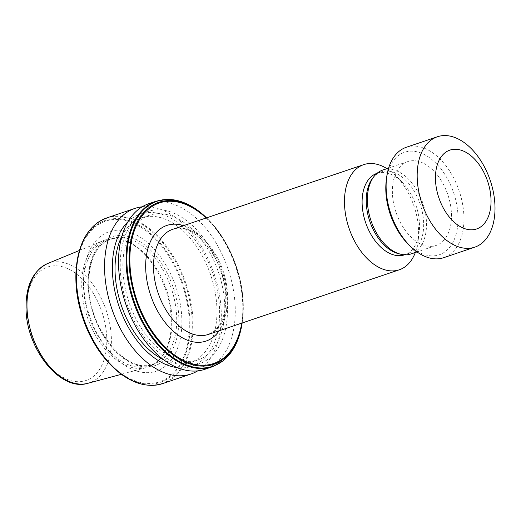 <?xml version="1.0" encoding="UTF-8"?>
<svg xmlns="http://www.w3.org/2000/svg" width="521" height="521" viewBox="0 0 521 521"><rect width="100%" height="100%" fill="white"/><g stroke="black" fill="none" stroke-linecap="round" stroke-linejoin="round"><path stroke-width="0.39" stroke-dasharray="2.6 1.95" d="M372.873 177.889A43.015 26.604 -108.7 0 1 381.157 171.917A43.015 26.604 -108.7 0 1 423.638 222.571A43.015 26.604 -108.7 0 1 408.744 253.401A43.015 26.604 -108.7 0 1 398.539 253.688M377.028 173.317A43.015 26.604 -108.7 0 1 402.134 182.207A43.015 26.604 -108.7 0 1 419.503 223.971A43.015 26.604 -108.7 0 1 419.158 232.483A43.015 26.604 -108.7 0 1 404.615 254.802L408.744 253.401M386.947 168.641A55.506 34.321 -108.7 0 1 396.129 176.105A55.506 34.321 -108.7 0 1 418.539 229.995A55.506 34.321 -108.7 0 1 418.089 240.982A55.506 34.321 -108.7 0 1 415.335 252.49M406.341 147.274A58.28 36.04 -108.7 0 1 463.892 215.902A58.28 36.04 -108.7 0 1 443.716 257.68M386.276 180.344A54.119 33.468 -108.7 0 1 423.918 154.32A54.119 33.468 -108.7 0 1 458.018 215.994A54.119 33.468 -108.7 0 1 407.696 243.6M451.447 213.727A44.265 27.372 -108.7 0 1 436.123 245.45A44.265 27.372 -108.7 0 1 392.417 193.324A44.265 27.372 -108.7 0 1 407.735 161.601A44.265 27.372 -108.7 0 1 451.447 213.727M382.753 170.061A44.265 27.372 -108.7 0 1 426.465 222.187A44.265 27.372 -108.7 0 1 411.141 253.909M171.259 318.989A67.079 41.478 -108.7 0 1 160.963 357.758A67.079 41.478 -108.7 0 1 146.479 367.546A67.079 41.478 -108.7 0 1 81.804 288.08A67.079 41.478 -108.7 0 1 103.49 240.572A67.079 41.478 -108.7 0 1 120.944 239.549A67.079 41.478 -108.7 0 1 171.259 318.989M171.982 318.39A66.297 41.003 -108.7 0 1 161.803 356.709A66.297 41.003 -108.7 0 1 149.039 365.911A66.297 41.003 -108.7 0 1 83.568 287.839A66.297 41.003 -108.7 0 1 106.512 240.318A66.297 41.003 -108.7 0 1 122.246 239.875A66.297 41.003 -108.7 0 1 171.982 318.39M83.647 284.473A73.611 45.522 -108.7 0 1 130.074 232.249A73.611 45.522 -108.7 0 1 181.816 318.396A73.611 45.522 -108.7 0 1 135.388 370.626A73.611 45.522 -108.7 0 1 83.647 284.473M142.142 206.817A87.417 54.06 -108.7 0 1 221.23 311.356A87.417 54.06 -108.7 0 1 197.687 370.88M127.99 221.705A80.319 49.671 -108.7 0 1 185.118 228.739A80.319 49.671 -108.7 0 1 219.543 308.686A80.319 49.671 -108.7 0 1 177.4 367.65M224.727 305.104A76.32 47.196 -108.7 0 1 198.312 359.809A76.32 47.196 -108.7 0 1 122.949 269.937A76.32 47.196 -108.7 0 1 149.364 215.232A76.32 47.196 -108.7 0 1 224.727 305.104M121.901 236.176A76.32 47.196 -108.7 0 1 141.517 217.889A76.32 47.196 -108.7 0 1 216.879 307.761A76.32 47.196 -108.7 0 1 190.465 362.466A76.32 47.196 -108.7 0 1 163.776 359.855M227.397 306.029A80.319 49.671 -108.7 0 1 176.736 363.007A80.319 49.671 -108.7 0 1 120.286 269.012A80.319 49.671 -108.7 0 1 170.94 212.034A80.319 49.671 -108.7 0 1 227.397 306.029M148.856 203.685A87.417 54.06 -108.7 0 1 235.179 306.628A87.417 54.06 -108.7 0 1 204.922 369.285M183.542 225.639A61.055 37.759 -108.7 0 1 227.149 297.322A61.055 37.759 -108.7 0 1 219.139 330.783M227.579 294.645A55.506 34.321 71.3 0 0 172.77 229.286C191.402 219.836 225.814 258.383 225.736 296.136C226.062 308.061 224.01 317.641 219.582 324.876L215.264 330.229L208.367 334.43A55.506 34.321 71.3 0 0 227.579 294.645M47.476 263.613A63.217 39.095 -108.7 0 1 111.344 337.517A63.217 39.095 -108.7 0 1 87.984 383.274M106.772 337.549A59.889 37.037 -108.7 0 1 69 380.037A59.889 37.037 -108.7 0 1 26.897 309.949A59.889 37.037 -108.7 0 1 64.676 267.455A59.889 37.037 -108.7 0 1 106.772 337.549M176.671 316.807A66.297 41.003 -108.7 0 1 153.721 364.329A66.297 41.003 -108.7 0 1 88.251 286.25A66.297 41.003 -108.7 0 1 111.201 238.729A66.297 41.003 -108.7 0 1 176.671 316.807M88.186 285.534A67.925 42.006 -108.7 0 1 131.025 237.342A67.925 42.006 -108.7 0 1 178.775 316.84A67.925 42.006 -108.7 0 1 135.929 365.032A67.925 42.006 -108.7 0 1 88.186 285.534M76.626 264.714A85.522 52.888 -108.7 0 1 136.111 223.594A85.522 52.888 -108.7 0 1 190.002 321.06A85.522 52.888 -108.7 0 1 110.478 364.687M189.234 320.962A84.741 52.4 -108.7 0 1 135.792 381.079A84.741 52.4 -108.7 0 1 76.229 281.913A84.741 52.4 -108.7 0 1 129.67 221.79A84.741 52.4 -108.7 0 1 189.234 320.962M91.325 228.367A87.092 53.858 -108.7 0 1 153.786 233.31A87.092 53.858 -108.7 0 1 192.216 321.027A87.092 53.858 -108.7 0 1 144.226 384.635M106.694 217.96A87.417 54.06 -108.7 0 1 193.017 320.903A87.417 54.06 -108.7 0 1 162.76 383.56M156.411 201.126A87.417 54.06 -108.7 0 1 242.734 304.075A87.417 54.06 -108.7 0 1 212.477 366.732M206.511 217.863A85.522 52.888 -108.7 0 1 208.693 220.005L206.544 217.85A87.092 53.858 -108.7 0 1 207.938 219.237A87.092 53.858 -108.7 0 1 243.105 303.802A87.092 53.858 -108.7 0 1 242.408 321.04A87.092 53.858 -108.7 0 1 242.141 322.994L242.539 319.972A85.522 52.888 -108.7 0 1 242.109 323.007M243.222 303.04A85.522 52.888 -108.7 0 1 242.539 319.972L243.229 303.014C242.298 273.141 228.374 239.647 208.693 220.005A85.522 52.888 -108.7 0 1 243.222 303.04M206.147 217.986A84.741 52.4 -108.7 0 1 242.942 302.779A84.741 52.4 -108.7 0 1 241.744 323.131M419.158 232.483L418.089 240.982M436.123 245.45L417.021 251.923M121.393 374.293L146.479 367.546M161.803 356.709L160.963 357.758M106.512 240.318L111.201 238.729C96.053 244.85 88.557 260.572 88.713 285.879C88.967 329.8 127.84 375.556 153.721 364.329L149.039 365.911M198.312 359.809L190.465 362.466M149.364 215.232L141.517 217.889M122.246 239.875L120.944 239.549M79.466 250.458L103.49 240.572M407.735 161.601L388.627 168.068M402.134 182.207L396.129 176.105M381.157 171.917L377.035 173.311"/><path stroke-width="0.78" d="M417.021 251.923L411.141 253.909A44.265 27.372 -108.7 0 1 400.636 254.209L398.539 253.688A43.015 26.604 -108.7 0 1 366.27 202.747A43.015 26.604 -108.7 0 1 372.873 177.889L374.228 176.202A44.265 27.372 -108.7 0 1 382.753 170.061L388.627 168.068M404.628 254.795L404.615 254.802A43.015 26.604 -108.7 0 1 362.141 204.147A43.015 26.604 -108.7 0 1 377.028 173.317L377.035 173.311M415.335 252.49A55.506 34.321 -108.7 0 1 399.327 269.78A55.506 34.321 -108.7 0 1 344.518 204.414A55.506 34.321 -108.7 0 1 363.73 164.636A55.506 34.321 -108.7 0 1 386.947 168.641M491.003 199.133A41.628 25.744 -108.7 0 1 464.745 228.66A41.628 25.744 -108.7 0 1 435.484 179.947A41.628 25.744 -108.7 0 1 461.743 150.413A41.628 25.744 -108.7 0 1 491.003 199.133M494.95 205.391A58.28 36.04 -108.7 0 1 474.781 247.162A58.28 36.04 -108.7 0 1 417.23 178.534A58.28 36.04 -108.7 0 1 437.399 136.762A58.28 36.04 -108.7 0 1 494.95 205.391M474.781 247.162L443.716 257.68A58.28 36.04 -108.7 0 1 409.701 245.632A58.28 36.04 -108.7 0 1 386.172 189.045A58.28 36.04 -108.7 0 1 386.634 177.511A58.28 36.04 -108.7 0 1 406.341 147.274L437.399 136.762M409.701 245.632L407.696 243.6A54.119 33.468 -108.7 0 1 385.846 191.057A54.119 33.468 -108.7 0 1 386.276 180.344L386.634 177.511M400.636 254.209A44.265 27.372 -108.7 0 1 367.429 201.783A44.265 27.372 -108.7 0 1 374.228 176.202M197.687 370.88A87.417 54.06 -108.7 0 1 190.973 374.013A87.417 54.06 -108.7 0 1 104.643 271.07A87.417 54.06 -108.7 0 1 134.906 208.407A87.417 54.06 -108.7 0 1 142.142 206.817M177.4 367.65A80.319 49.671 -108.7 0 1 112.432 271.669A80.319 49.671 -108.7 0 1 127.99 221.705M163.776 359.855A76.32 47.196 -108.7 0 1 115.102 272.594A76.32 47.196 -108.7 0 1 121.901 236.176M204.922 369.285A87.417 54.06 -108.7 0 1 118.599 266.342A87.417 54.06 -108.7 0 1 148.856 203.685L156.411 201.126A87.417 54.06 -108.7 0 0 126.154 263.789A87.417 54.06 -108.7 0 0 212.477 366.732L204.922 369.285M219.139 330.783A61.055 37.759 -108.7 0 1 174.665 332.431A61.055 37.759 -108.7 0 1 145.73 269.188A61.055 37.759 -108.7 0 1 183.542 225.639M363.73 164.636L172.77 229.286A55.506 34.321 71.3 0 0 153.558 269.064A55.506 34.321 71.3 0 0 208.367 334.43L399.327 269.78M47.476 263.613C32.719 270.933 25.575 286.14 26.05 309.233C26.584 349.317 60.514 391.994 87.984 383.274A63.217 39.095 -108.7 0 1 27.033 308.386A63.217 39.095 -108.7 0 1 47.476 263.613L79.466 250.458M76.626 264.714L75.942 281.672C76.874 311.551 90.797 345.045 110.478 364.687A85.522 52.888 -108.7 0 1 75.949 281.646A85.522 52.888 -108.7 0 1 76.626 264.714L76.763 263.646A87.092 53.858 -108.7 0 1 91.325 228.367M144.226 384.635A87.092 53.858 -108.7 0 1 111.234 365.455A87.092 53.858 -108.7 0 1 76.066 280.891A87.092 53.858 -108.7 0 1 76.763 263.646C80.195 239.504 90.172 224.277 106.694 217.96A87.417 54.06 -108.7 0 0 76.437 280.617A87.417 54.06 -108.7 0 0 162.76 383.56C145.802 388.581 128.628 382.544 111.234 365.455L110.478 364.687M212.477 366.732L223.164 360.858L231.917 351.258L238.338 338.429L242.141 322.994A87.092 53.858 -108.7 0 1 181.08 362.538A87.092 53.858 -108.7 0 1 126.955 263.665A87.092 53.858 -108.7 0 1 206.544 217.85L194.144 207.899L181.256 201.614L168.465 199.302L156.411 201.126M242.109 323.007A85.522 52.888 -108.7 0 1 181.881 360.493A85.522 52.888 -108.7 0 1 129.169 263.626A85.522 52.888 -108.7 0 1 206.511 217.863M241.744 323.131A84.741 52.4 -108.7 0 1 181.94 359.588A84.741 52.4 -108.7 0 1 129.937 263.73A84.741 52.4 -108.7 0 1 206.147 217.986M87.984 383.274L121.393 374.293M190.973 374.013L162.76 383.56M134.906 208.407L106.694 217.96"/></g></svg>
